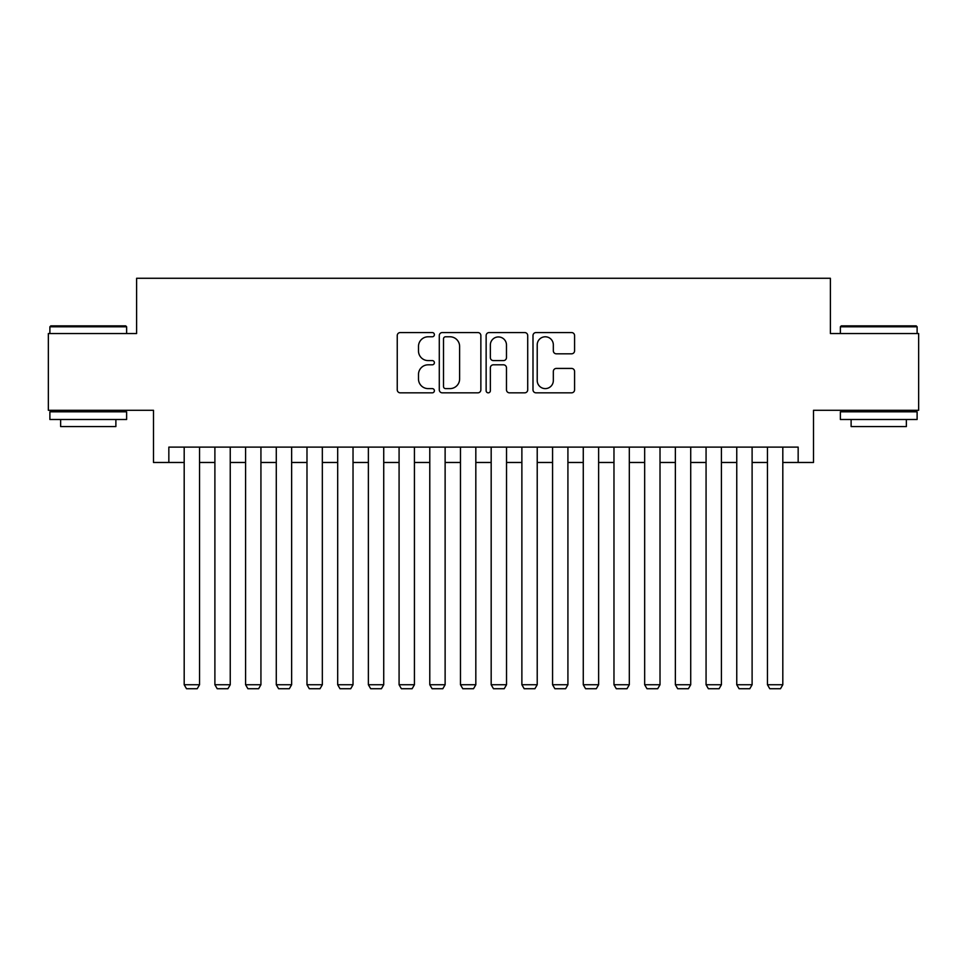 <?xml version="1.0" encoding="UTF-8"?>
<svg xmlns="http://www.w3.org/2000/svg" width="967" height="967" viewBox="0 0 967 967"><rect width="100%" height="100%" fill="white"/><g stroke="black" fill="none" stroke-linecap="round" stroke-linejoin="round"><path stroke-width="1.45" d="M434.388 334.679A2.115 2.115 0 0 0 432.273 332.563L400.253 332.563A3.01 3.01 0 0 0 397.244 335.585L397.244 389.822A3.01 3.01 0 0 0 400.253 392.832L432.273 392.832A2.115 2.115 0 0 0 434.388 390.728A2.115 2.115 0 0 0 432.273 388.613L428.127 388.613A9.646 9.646 0 0 1 418.493 378.967L418.493 374.459A9.646 9.646 0 0 1 428.127 364.813L432.273 364.813A2.115 2.115 0 0 0 434.388 362.698A2.115 2.115 0 0 0 432.273 360.594L428.127 360.594A9.646 9.646 0 0 1 418.493 350.948L418.493 346.428A9.646 9.646 0 0 1 428.127 336.782L432.273 336.782A2.115 2.115 0 0 0 434.388 334.679M571.557 353.813A3.01 3.01 0 0 0 574.579 350.803L574.579 335.585A3.01 3.01 0 0 0 571.557 332.563L536.008 332.563A3.01 3.01 0 0 0 532.998 335.585L532.998 389.822A3.01 3.01 0 0 0 536.008 392.832L571.557 392.832A3.01 3.01 0 0 0 574.579 389.822L574.579 371.437A3.01 3.01 0 0 0 571.557 368.427L556.351 368.427A3.01 3.01 0 0 0 553.329 371.437L553.329 380.551A8.062 8.062 0 0 1 545.267 388.613A8.062 8.062 0 0 1 537.217 380.551L537.217 344.844A8.062 8.062 0 0 1 545.267 336.782A8.062 8.062 0 0 1 553.329 344.844L553.329 350.803A3.01 3.01 0 0 0 556.351 353.813L571.557 353.813M168.838 462.468L168.838 447.117L798.162 447.117L798.162 462.468L813.513 462.468L813.513 410.286L918.65 410.286L918.65 333.542L830.387 333.542L830.387 278.278L136.613 278.278L136.613 333.542L48.35 333.542L48.35 410.286L153.487 410.286L153.487 462.468L184.189 462.468M480.865 335.585A3.01 3.01 0 0 0 477.855 332.563L442.294 332.563A3.01 3.01 0 0 0 439.284 335.585L439.284 389.822A3.01 3.01 0 0 0 442.294 392.832L477.855 392.832A3.01 3.01 0 0 0 480.865 389.822L480.865 335.585M489.145 332.563L524.706 332.563A3.01 3.01 0 0 1 527.716 335.585L527.716 389.822A3.01 3.01 0 0 1 524.706 392.832L509.488 392.832A3.01 3.01 0 0 1 506.478 389.822L506.478 367.823A3.01 3.01 0 0 0 503.469 364.813L493.363 364.813A3.01 3.01 0 0 0 490.354 367.823L490.354 390.728A2.115 2.115 0 0 1 488.25 392.832A2.115 2.115 0 0 1 486.135 390.728L486.135 335.585A3.01 3.01 0 0 1 489.145 332.563M199.54 462.468L214.892 462.468M230.243 462.468L245.582 462.468M260.933 462.468L276.284 462.468M291.635 462.468L306.986 462.468M322.337 462.468L337.688 462.468M353.028 462.468L368.379 462.468M383.73 462.468L399.081 462.468M414.432 462.468L429.783 462.468M445.122 462.468L460.473 462.468M475.824 462.468L491.176 462.468M506.527 462.468L521.878 462.468M537.217 462.468L552.568 462.468M567.919 462.468L583.27 462.468M598.621 462.468L613.972 462.468M629.312 462.468L644.663 462.468M660.014 462.468L675.365 462.468M690.716 462.468L706.067 462.468M721.418 462.468L736.757 462.468M752.108 462.468L767.46 462.468M782.811 462.468L798.162 462.468M445.606 336.782A2.115 2.115 0 0 0 443.502 338.897L443.502 386.51A2.115 2.115 0 0 0 445.606 388.613L449.981 388.613A9.646 9.646 0 0 0 459.615 378.967L459.615 346.428A9.646 9.646 0 0 0 449.981 336.782L445.606 336.782M506.478 345.001A8.062 8.062 0 0 0 498.416 336.939A8.062 8.062 0 0 0 490.354 345.001L490.354 357.585A3.01 3.01 0 0 0 493.363 360.594L503.469 360.594A3.01 3.01 0 0 0 506.478 357.585L506.478 345.001M199.54 447.117L199.54 684.733L184.189 684.733L184.189 447.117M199.54 684.733L197.232 688.722L186.498 688.722L184.189 684.733M50.804 325.867L125.71 325.867L126.629 326.786L49.885 326.786L50.804 325.867M88.263 419.497L49.885 419.497L49.885 411.821L126.629 411.821L126.629 419.497L88.263 419.497M115.883 419.497L115.883 426.556L60.631 426.556L60.631 419.497M841.29 325.867L916.196 325.867L917.115 326.786L840.371 326.786L841.29 325.867M878.737 419.497L840.371 419.497L840.371 411.821L917.115 411.821L917.115 419.497L878.737 419.497M906.369 419.497L906.369 426.556L851.117 426.556L851.117 419.497M230.243 447.117L230.243 684.733L214.892 684.733L214.892 447.117M230.243 684.733L227.934 688.722L217.188 688.722L214.892 684.733M260.933 447.117L260.933 684.733L245.582 684.733L245.582 447.117M260.933 684.733L258.636 688.722L247.89 688.722L245.582 684.733M291.635 447.117L291.635 684.733L276.284 684.733L276.284 447.117M291.635 684.733L289.338 688.722L278.593 688.722L276.284 684.733M322.337 447.117L322.337 684.733L306.986 684.733L306.986 447.117M322.337 684.733L320.029 688.722L309.283 688.722L306.986 684.733M353.028 447.117L353.028 684.733L337.688 684.733L337.688 447.117M353.028 684.733L350.731 688.722L339.985 688.722L337.688 684.733M383.73 447.117L383.73 684.733L368.379 684.733L368.379 447.117M383.73 684.733L381.433 688.722L370.687 688.722L368.379 684.733M414.432 447.117L414.432 684.733L399.081 684.733L399.081 447.117M414.432 684.733L412.123 688.722L401.378 688.722L399.081 684.733M445.122 447.117L445.122 684.733L429.783 684.733L429.783 447.117M445.122 684.733L442.826 688.722L432.08 688.722L429.783 684.733M475.824 447.117L475.824 684.733L460.473 684.733L460.473 447.117M475.824 684.733L473.528 688.722L462.782 688.722L460.473 684.733M506.527 447.117L506.527 684.733L491.176 684.733L491.176 447.117M506.527 684.733L504.218 688.722L493.472 688.722L491.176 684.733M537.217 447.117L537.217 684.733L521.878 684.733L521.878 447.117M537.217 684.733L534.92 688.722L524.174 688.722L521.878 684.733M567.919 447.117L567.919 684.733L552.568 684.733L552.568 447.117M567.919 684.733L565.622 688.722L554.877 688.722L552.568 684.733M598.621 447.117L598.621 684.733L583.27 684.733L583.27 447.117M598.621 684.733L596.313 688.722L585.567 688.722L583.27 684.733M629.312 447.117L629.312 684.733L613.972 684.733L613.972 447.117M629.312 684.733L627.015 688.722L616.269 688.722L613.972 684.733M660.014 447.117L660.014 684.733L644.663 684.733L644.663 447.117M660.014 684.733L657.717 688.722L646.971 688.722L644.663 684.733M690.716 447.117L690.716 684.733L675.365 684.733L675.365 447.117M690.716 684.733L688.407 688.722L677.662 688.722L675.365 684.733M721.418 447.117L721.418 684.733L706.067 684.733L706.067 447.117M721.418 684.733L719.11 688.722L708.364 688.722L706.067 684.733M752.108 447.117L752.108 684.733L736.757 684.733L736.757 447.117M752.108 684.733L749.812 688.722L739.066 688.722L736.757 684.733M782.811 447.117L782.811 684.733L767.46 684.733L767.46 447.117M782.811 684.733L780.502 688.722L769.768 688.722L767.46 684.733M49.885 333.542L49.885 326.786M67.388 411.821L67.388 410.286M109.138 411.821L109.138 410.286M126.629 333.542L126.629 326.786M840.371 333.542L840.371 326.786M857.862 411.821L857.862 410.286M899.612 411.821L899.612 410.286M917.115 333.542L917.115 326.786"/></g></svg>

